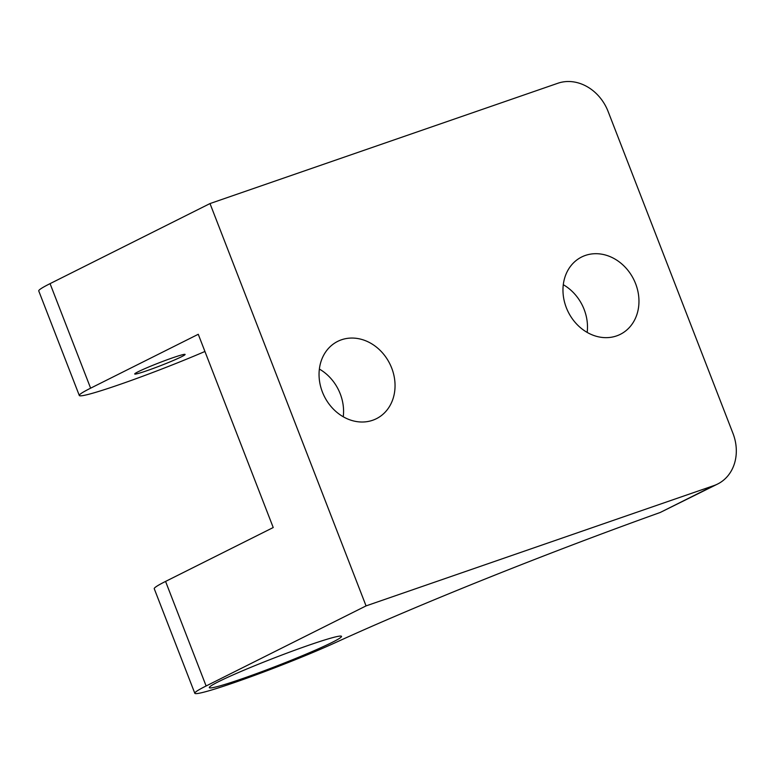 <?xml version="1.0" encoding="UTF-8"?>
<svg xmlns="http://www.w3.org/2000/svg" width="775" height="775" viewBox="0 0 775 775"><rect width="100%" height="100%" fill="white"/><g stroke="black" fill="none" stroke-linecap="round" stroke-linejoin="round"><path stroke-width="1.16" d="M181.563 356.723A27.018 1.598 158.8 0 0 185.099 354.446A27.018 1.598 158.8 0 0 166.305 360.084A27.018 1.598 158.8 0 0 138.25 371.7A27.018 1.598 158.8 0 0 134.714 373.986A27.018 1.598 158.8 0 0 153.508 368.348A27.018 1.598 158.8 0 0 181.563 356.723M332.233 642.349A70.893 4.195 158.8 0 0 341.513 636.362A70.893 4.195 158.8 0 0 292.204 651.165A70.893 4.195 158.8 0 0 218.589 681.651A70.893 4.195 158.8 0 0 209.318 687.638A70.893 4.195 158.8 0 0 258.618 672.845A70.893 4.195 158.8 0 0 332.233 642.349M563.289 284.706A43.226 36.57 -116.6 0 1 584.147 309.457A43.226 36.57 -116.6 0 1 587.169 332.407M319.368 369.065A43.226 36.57 -116.6 0 1 340.225 393.816A43.226 36.57 -116.6 0 1 343.257 416.766M391.695 368.048A43.226 36.57 -116.6 0 1 376.398 418.694A43.226 36.57 -116.6 0 1 322.4 392.014A43.226 36.57 -116.6 0 1 337.697 341.378A43.226 36.57 -116.6 0 1 391.695 368.048M635.607 283.689A43.226 36.57 -116.6 0 1 620.32 334.335A43.226 36.57 -116.6 0 1 566.322 307.656A43.226 36.57 -116.6 0 1 581.608 257.019A43.226 36.57 -116.6 0 1 635.607 283.689M204.939 351.472A86.461 5.115 158.8 0 1 119.951 384.419L118.682 384.855A86.461 5.115 158.8 0 1 79.302 395.483L38.75 290.935A86.461 5.115 -21.2 0 1 50.065 283.64L210.006 203.563L557.864 83.254A43.226 36.57 63.4 0 1 608.123 111.503L732.966 433.37A43.226 36.57 63.4 0 1 717.669 484.007A43.226 36.57 63.4 0 1 713.92 485.586L366.062 605.895L210.006 203.563M165.569 581.424L206.121 685.972A86.461 5.115 158.8 0 0 194.806 693.267L154.254 588.729A86.461 5.115 -21.2 0 1 165.569 581.424L273.226 527.533L198.264 334.287L90.617 388.178A86.461 5.115 158.8 0 0 79.302 395.483M194.806 693.267A86.461 5.115 158.8 0 0 234.186 682.639L235.455 682.203A86.461 5.115 158.8 0 0 335.381 642.649A312.248 18.474 -21.2 0 1 660.193 512.488L713.92 485.586M206.121 685.972L366.062 605.895M717.669 484.007L660.193 512.488M50.065 283.64L90.617 388.178"/></g></svg>
